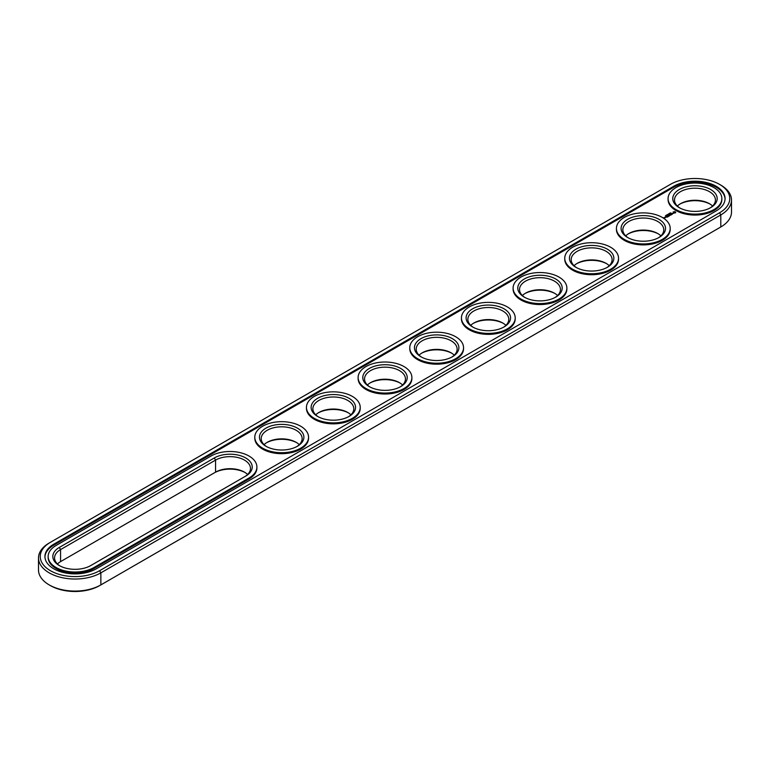 <?xml version="1.0" encoding="UTF-8"?>
<svg xmlns="http://www.w3.org/2000/svg" width="770" height="770" viewBox="0 0 770 770"><rect width="100%" height="100%" fill="white"/><g stroke="black" fill="none" stroke-linecap="round" stroke-linejoin="round"><path stroke-width="1.16" d="M49.203 543.023L50.435 542.301L49.203 543.023A36.527 21.088 0 0 0 38.5 557.932L38.5 569.983A36.527 21.088 0 0 0 49.203 584.902A36.527 21.088 0 0 0 100.86 584.902L99.619 585.614A34.775 20.078 0 0 1 50.435 585.614L49.203 584.902M38.5 557.932A36.527 21.088 0 0 0 61.051 577.423A36.527 21.088 0 0 0 100.86 572.851L720.797 214.926A36.527 21.088 0 0 0 731.5 200.017A36.527 21.088 0 0 0 720.797 185.098L719.565 184.386A34.775 20.078 0 0 0 670.381 184.386L50.435 542.301A34.775 20.078 0 0 0 50.435 570.705A34.775 20.078 0 0 0 99.619 570.705L719.565 212.78A34.775 20.078 0 0 0 719.565 184.386M99.619 570.705L100.86 572.851L100.86 584.902L719.565 227.699A34.775 20.078 0 0 0 719.594 227.679M245.072 472.511A22.214 12.821 0 0 0 214.31 472.867L60.561 561.628A20.453 11.81 0 0 0 57.432 563.958M606.702 263.725A22.214 12.821 0 0 0 576.586 263.725M658.369 233.897A22.214 12.821 0 0 0 628.253 233.897M296.739 442.683A22.214 12.821 0 0 0 266.613 442.683M451.721 353.209A22.214 12.821 0 0 0 421.604 353.209M400.063 383.027A22.214 12.821 0 0 0 369.937 383.027M348.396 412.855A22.214 12.821 0 0 0 318.28 412.855M710.027 204.069A22.214 12.821 0 0 0 679.91 204.069M503.387 323.381A22.214 12.821 0 0 0 473.261 323.381M555.045 293.553A22.214 12.821 0 0 0 524.928 293.553M719.565 212.78L720.797 214.926L720.797 226.977L719.565 227.699L720.797 226.977A36.527 21.088 0 0 0 731.5 212.068L731.5 200.017M247.613 474.484A20.453 11.81 0 0 0 244.485 472.154A20.453 11.81 0 0 0 215.552 472.154L215.552 460.104L60.561 549.587A20.453 11.81 0 0 0 54.574 557.932A20.453 11.81 0 0 0 59.973 565.931M60.561 561.638L60.561 549.587L59.329 547.432A22.214 12.821 0 0 0 59.329 565.565A22.214 12.821 0 0 0 90.735 565.575L245.717 476.091A22.214 12.821 0 0 0 245.717 457.958A22.214 12.821 0 0 0 214.31 457.958L59.329 547.432M609.243 265.698A20.453 11.81 0 0 0 606.115 263.369L606.115 263.369A20.453 11.81 0 0 0 577.182 263.369A20.453 11.81 0 0 0 574.054 265.698M660.901 235.87A20.453 11.81 0 0 0 657.773 233.541L657.773 233.541A20.453 11.81 0 0 0 628.84 233.541A20.453 11.81 0 0 0 625.712 235.87M299.27 444.656A20.453 11.81 0 0 0 296.142 442.327L296.142 442.327A20.453 11.81 0 0 0 267.209 442.327A20.453 11.81 0 0 0 264.081 444.656M454.252 355.172A20.453 11.81 0 0 0 451.124 352.843L451.124 352.843A20.453 11.81 0 0 0 422.201 352.843A20.453 11.81 0 0 0 419.063 355.172M402.594 385A20.453 11.81 0 0 0 399.466 382.671L399.466 382.671A20.453 11.81 0 0 0 370.534 382.671A20.453 11.81 0 0 0 367.406 385M350.937 414.828A20.453 11.81 0 0 0 347.799 412.499L347.799 412.499A20.453 11.81 0 0 0 318.876 412.499A20.453 11.81 0 0 0 315.748 414.828M712.568 206.042A20.453 11.81 0 0 0 709.44 203.713L709.44 203.713A20.453 11.81 0 0 0 680.507 203.713A20.453 11.81 0 0 0 677.379 206.042M505.919 325.344A20.453 11.81 0 0 0 502.791 323.025L502.791 323.025A20.453 11.81 0 0 0 473.858 323.025A20.453 11.81 0 0 0 470.73 325.344M557.576 295.516A20.453 11.81 0 0 0 554.448 293.197L554.448 293.197A20.453 11.81 0 0 0 525.515 293.197A20.453 11.81 0 0 0 522.387 295.516M673.683 186.292L53.746 544.217A30.097 17.383 0 0 0 44.929 556.498A30.097 17.383 0 0 0 63.515 572.562A30.097 17.383 0 0 0 96.317 568.789L716.254 210.874A30.097 17.383 0 0 0 725.071 198.583A30.097 17.383 0 0 0 706.485 182.528A30.097 17.383 0 0 0 673.683 186.292L673.683 187.254A30.097 17.383 0 0 1 706.109 183.395A30.097 17.383 0 0 1 725.061 199.064M244.504 476.794A20.453 11.81 0 0 0 250.471 468.458A20.453 11.81 0 0 0 237.843 457.544A20.453 11.81 0 0 0 215.552 460.104L214.31 457.958M606.702 267.662A20.453 11.81 0 0 0 612.102 259.673A20.453 11.81 0 0 0 606.115 251.318A20.453 11.81 0 0 0 583.814 248.758A20.453 11.81 0 0 0 571.186 259.673A20.453 11.81 0 0 0 576.586 267.662M658.369 237.834A20.453 11.81 0 0 0 663.769 229.845A20.453 11.81 0 0 0 657.773 221.49A20.453 11.81 0 0 0 635.481 218.93A20.453 11.81 0 0 0 622.853 229.845A20.453 11.81 0 0 0 628.253 237.834M296.739 446.619A20.453 11.81 0 0 0 302.138 438.631A20.453 11.81 0 0 0 296.142 430.276A20.453 11.81 0 0 0 273.851 427.716A20.453 11.81 0 0 0 261.222 438.631A20.453 11.81 0 0 0 266.613 446.619M451.721 357.145A20.453 11.81 0 0 0 457.12 349.147A20.453 11.81 0 0 0 451.124 340.792A20.453 11.81 0 0 0 428.832 338.232A20.453 11.81 0 0 0 416.204 349.147A20.453 11.81 0 0 0 421.604 357.145M400.063 386.973A20.453 11.81 0 0 0 405.453 378.975A20.453 11.81 0 0 0 399.466 370.62A20.453 11.81 0 0 0 377.175 368.06A20.453 11.81 0 0 0 364.547 378.975A20.453 11.81 0 0 0 369.937 386.973M348.396 416.791A20.453 11.81 0 0 0 353.796 408.803A20.453 11.81 0 0 0 347.799 400.448A20.453 11.81 0 0 0 325.508 397.888A20.453 11.81 0 0 0 312.88 408.803A20.453 11.81 0 0 0 318.28 416.791M710.027 208.006A20.453 11.81 0 0 0 715.426 200.017A20.453 11.81 0 0 0 709.44 191.663A20.453 11.81 0 0 0 687.138 189.102A20.453 11.81 0 0 0 674.51 200.017A20.453 11.81 0 0 0 679.91 208.006M503.387 327.317A20.453 11.81 0 0 0 508.778 319.319A20.453 11.81 0 0 0 502.791 310.974A20.453 11.81 0 0 0 480.499 308.414A20.453 11.81 0 0 0 467.862 319.319A20.453 11.81 0 0 0 473.261 327.317M555.045 297.489A20.453 11.81 0 0 0 560.444 289.491A20.453 11.81 0 0 0 554.448 281.146A20.453 11.81 0 0 0 532.157 278.586A20.453 11.81 0 0 0 519.529 289.491A20.453 11.81 0 0 0 524.928 297.489M53.746 544.217L53.746 545.17A30.097 17.383 0 0 0 44.939 556.979M53.746 545.17L673.683 187.254M607.347 249.172A22.214 12.821 0 0 0 575.941 249.172A22.214 12.821 0 0 0 575.941 267.306A22.214 12.821 0 0 0 607.347 267.306A22.214 12.821 0 0 0 607.347 249.172M659.014 219.344A22.214 12.821 0 0 0 627.608 219.344A22.214 12.821 0 0 0 627.598 237.478A22.214 12.821 0 0 0 659.014 237.478A22.214 12.821 0 0 0 659.014 219.344M297.384 428.13A22.214 12.821 0 0 0 265.968 428.13A22.214 12.821 0 0 0 265.968 446.263A22.214 12.821 0 0 0 297.384 446.263A22.214 12.821 0 0 0 297.384 428.13M452.365 338.646A22.214 12.821 0 0 0 420.959 338.646A22.214 12.821 0 0 0 420.959 356.78A22.214 12.821 0 0 0 452.365 356.78A22.214 12.821 0 0 0 452.365 338.646M400.708 368.474A22.214 12.821 0 0 0 369.292 368.474A22.214 12.821 0 0 0 369.292 386.607A22.214 12.821 0 0 0 400.708 386.607A22.214 12.821 0 0 0 400.708 368.474M349.041 398.302A22.214 12.821 0 0 0 317.635 398.302A22.214 12.821 0 0 0 317.635 416.435A22.214 12.821 0 0 0 349.041 416.435A22.214 12.821 0 0 0 349.041 398.302M710.672 189.516A22.214 12.821 0 0 0 679.265 189.516A22.214 12.821 0 0 0 679.265 207.65A22.214 12.821 0 0 0 710.672 207.65A22.214 12.821 0 0 0 710.672 189.516M504.032 308.818A22.214 12.821 0 0 0 472.616 308.818A22.214 12.821 0 0 0 472.616 326.961A22.214 12.821 0 0 0 504.032 326.961A22.214 12.821 0 0 0 504.032 308.818M555.69 279A22.214 12.821 0 0 0 524.283 279A22.214 12.821 0 0 0 524.283 297.133A22.214 12.821 0 0 0 555.69 297.133A22.214 12.821 0 0 0 555.69 279M670.237 212.963L670.978 213.011L670.227 212.934M670.025 212.982L670.545 213.29L670.025 213.069M669.717 213.762L669.197 213.463L669.717 213.762M668.726 213.733L669.255 214.031L668.726 213.81M667.455 214.455L668.148 214.666L667.426 214.493M668.235 214.397L668.764 214.32L668.216 214.358M666.81 215.436L666.156 215.215L666.83 215.282M666.685 214.974L667.176 215.215M665.396 215.85L666.012 215.86L665.396 215.85M48.144 556.498L48.144 557.461A26.883 15.525 0 0 0 64.738 571.802A26.883 15.525 0 0 0 94.046 568.433L94.046 567.48L249.028 477.997A26.883 15.525 0 0 0 256.901 467.024A26.883 15.525 0 0 0 240.307 452.683A26.883 15.525 0 0 0 210.999 456.042L56.018 545.526A26.883 15.525 0 0 0 48.144 556.498A26.883 15.525 0 0 0 64.738 570.84A26.883 15.525 0 0 0 94.046 567.48M94.046 568.433L249.028 478.95A26.883 15.525 0 0 0 256.901 467.977L256.901 467.024M721.856 198.583L721.856 199.536A26.883 15.525 180 0 1 694.973 215.061A26.883 15.525 180 0 1 668.081 199.536L668.081 198.583A26.883 15.525 0 0 0 694.973 214.108A26.883 15.525 0 0 0 721.856 198.583A26.883 15.525 0 0 0 713.982 187.611A26.883 15.525 0 0 0 684.684 184.242A26.883 15.525 0 0 0 668.081 198.583M675.713 212.713L674.982 211.606L673.067 212.029L673.798 213.136L675.713 212.713M664.779 217.987L663.605 217.737L664.779 217.987M664.943 217.236L665.944 217.313L664.943 217.169M665.328 217.669L664.702 217.304L665.328 217.669M673.288 213.473L671.623 213.483L673.288 213.473M672.316 214.079L670.93 213.714L671.556 214.58L672.316 214.224M671.392 214.753L669.631 214.455L671.199 214.715L670.631 215.119L671.392 214.676M669.265 215.177L670.41 215.244L669.409 214.666L670.054 215.186L669.082 215.071L669.284 215.629L668.379 215.186L669.448 215.841M668.504 216.418L669.13 215.985L667.994 215.408L667.994 216.062L668.938 216.024L668.504 216.418M668.177 216.611L667.041 215.956L668.177 216.534M667.147 217.198L667.783 216.765L666.021 216.543L667.215 216.582L667.147 217.198M670.198 228.411L670.198 229.364A26.883 15.525 180 0 1 643.306 244.889A26.883 15.525 180 0 1 616.424 229.364L616.424 228.411A26.883 15.525 0 0 0 643.306 243.936A26.883 15.525 0 0 0 670.198 228.411A26.883 15.525 0 0 0 662.316 217.438A26.883 15.525 0 0 0 633.017 214.07A26.883 15.525 0 0 0 616.424 228.411M618.531 258.239L618.531 259.192A26.883 15.525 180 0 1 591.649 274.717A26.883 15.525 180 0 1 564.756 259.192L564.756 258.239A26.883 15.525 0 0 0 591.649 273.764A26.883 15.525 0 0 0 618.531 258.239A26.883 15.525 0 0 0 610.658 247.257A26.883 15.525 0 0 0 581.36 243.898A26.883 15.525 0 0 0 564.756 258.239M566.874 288.067L566.874 289.019A26.883 15.525 180 0 1 539.982 304.545A26.883 15.525 180 0 1 513.099 289.019L513.099 288.067A26.883 15.525 0 0 0 539.982 303.582A26.883 15.525 0 0 0 566.874 288.067A26.883 15.525 0 0 0 559.001 277.084A26.883 15.525 0 0 0 529.693 273.725A26.883 15.525 0 0 0 513.099 288.067M515.207 317.894L515.207 318.847A26.883 15.525 180 0 1 488.324 334.363A26.883 15.525 180 0 1 461.442 318.847L461.442 317.894A26.883 15.525 0 0 0 488.324 333.41A26.883 15.525 0 0 0 515.207 317.894A26.883 15.525 0 0 0 507.334 306.912A26.883 15.525 0 0 0 478.035 303.553A26.883 15.525 0 0 0 461.442 317.894M463.55 347.713L463.55 348.675A26.883 15.525 180 0 1 436.657 364.191A26.883 15.525 180 0 1 409.775 348.675L409.775 347.713A26.883 15.525 0 0 0 436.657 363.238A26.883 15.525 0 0 0 463.55 347.713A26.883 15.525 0 0 0 455.676 336.74A26.883 15.525 0 0 0 426.368 333.372A26.883 15.525 0 0 0 409.775 347.713M411.883 377.541L411.883 378.494A26.883 15.525 180 0 1 385 394.019A26.883 15.525 180 0 1 358.117 378.494L358.117 377.541A26.883 15.525 0 0 0 385 393.066A26.883 15.525 0 0 0 411.883 377.541A26.883 15.525 0 0 0 404.009 366.568A26.883 15.525 0 0 0 374.711 363.199A26.883 15.525 0 0 0 358.117 377.541M360.225 407.369L360.225 408.321A26.883 15.525 180 0 1 333.343 423.847A26.883 15.525 180 0 1 306.45 408.321L306.45 407.369A26.883 15.525 0 0 0 333.343 422.894A26.883 15.525 0 0 0 360.225 407.369A26.883 15.525 0 0 0 352.352 396.396A26.883 15.525 0 0 0 323.053 393.027A26.883 15.525 0 0 0 306.45 407.369M308.558 437.196L308.558 438.149A26.883 15.525 180 0 1 281.676 453.674A26.883 15.525 180 0 1 254.793 438.149L254.793 437.196A26.883 15.525 0 0 0 281.676 452.722A26.883 15.525 0 0 0 308.558 437.196A26.883 15.525 0 0 0 300.685 426.224A26.883 15.525 0 0 0 271.387 422.855A26.883 15.525 0 0 0 254.793 437.196M675.608 212.164L673.163 212.164M674.385 211.702L675.107 212.366L673.885 212.895L674.385 211.952M675.107 212.366L674.655 212.992M249.028 478.95L249.028 477.997"/></g></svg>
